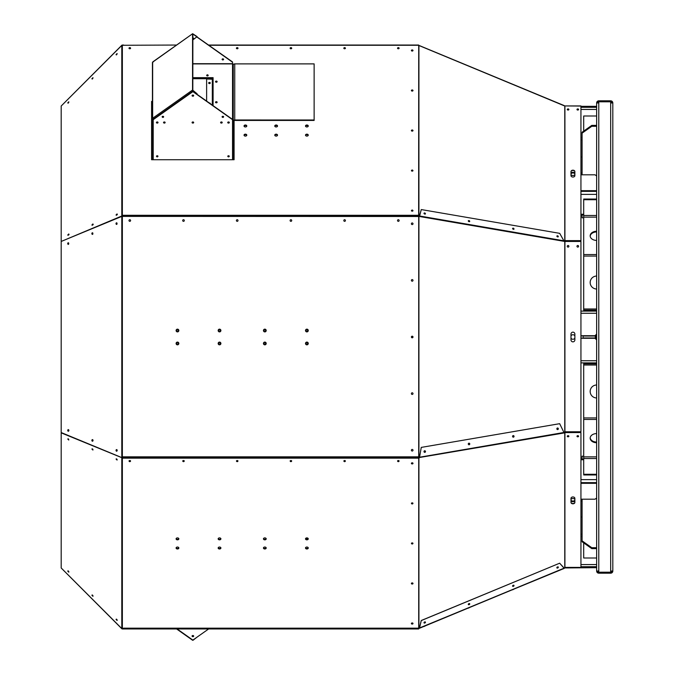<?xml version="1.0" encoding="UTF-8"?>
<svg xmlns="http://www.w3.org/2000/svg" width="674" height="674" viewBox="0 0 674 674"><rect width="100%" height="100%" fill="white"/><g stroke="black" fill="none" stroke-linecap="round" stroke-linejoin="round"><path stroke-width="1.01" d="M177.473 331.338A0.809 0.809 0 0 0 178.281 330.53A0.809 0.809 0 0 0 177.473 329.721M177.473 344.279A0.809 0.809 0 0 0 178.281 343.47A0.809 0.809 0 0 0 177.473 342.662M219.53 331.338A0.809 0.809 0 0 0 220.339 330.53A0.809 0.809 0 0 0 219.53 329.721M219.53 344.279A0.809 0.809 0 0 0 220.339 343.47A0.809 0.809 0 0 0 219.53 342.662M264.823 331.338A0.809 0.809 0 0 0 265.632 330.53A0.809 0.809 0 0 0 264.823 329.721M264.823 344.279A0.809 0.809 0 0 0 265.632 343.47A0.809 0.809 0 0 0 264.823 342.662M306.881 331.338A0.809 0.809 0 0 0 307.689 330.53A0.809 0.809 0 0 0 306.881 329.721M306.881 344.279A0.809 0.809 0 0 0 307.689 343.47A0.809 0.809 0 0 0 306.881 342.662M412.362 336.208A1.828 1.828 0 0 1 412.362 337.792M596.642 199.032L583.701 199.032L583.701 310.15L596.642 310.15M580.937 534.356L582.083 534.356L580.937 534.356M580.937 139.644L582.083 139.644L580.937 139.644M580.937 311.118L596.642 311.118M580.937 362.882L596.642 362.882M596.642 474.277L583.701 474.277L583.701 474.968L596.642 474.968M580.937 566.708L596.642 566.708M580.937 482.635L596.642 482.635M580.937 191.365L596.642 191.365M580.937 107.292L596.642 107.292M596.642 199.723L583.701 199.723M583.701 131.101L583.701 116.004L596.642 116.004M583.701 311.118L583.701 310.15M596.642 334.085L595.024 335.703L581.114 335.703L581.114 338.297L595.024 338.297L596.642 339.915M596.642 363.85L583.701 363.85L583.701 362.882M583.701 474.277L583.701 363.85M596.642 557.996L583.701 557.996L583.701 542.899M419.472 628.278L564.922 567.946L596.642 567.677M582.083 516.907L580.937 516.907M580.937 483.317L596.642 483.317M596.642 360.75L580.937 360.75M580.937 313.25L596.642 313.25M596.642 190.683L580.937 190.683M580.937 157.093L582.083 157.093M596.642 106.324L580.937 106.324M580.937 567.677L564.922 567.677M596.642 498.052L595.024 499.198L581.114 499.198L581.114 501.026L582.083 501.026M581.114 500.344L582.083 500.344M574.871 500.251A2.266 1.601 0 0 1 572.934 501.026A2.266 1.601 0 0 1 570.988 500.251M580.937 432.548L564.922 432.548A0.775 0.548 -0 0 0 564.618 432.59L580.937 432.548M578.562 436.103A0.809 0.573 180 0 1 577.003 436.103A0.809 0.573 180 0 0 578.57 436.12M568.072 436.55A0.809 0.573 180 0 0 568.864 436.12A0.809 0.573 180 0 1 567.297 436.103A0.809 0.573 180 0 0 568.072 436.55M581.114 335.703L581.114 338.297M579.648 240.904L580.937 240.904L580.937 105.936L564.922 105.936L580.937 106.054M564.922 240.904L566.211 240.904M582.083 172.974L581.114 172.974L581.114 174.802L595.024 174.802L596.642 175.948M582.083 173.656L581.114 173.656M570.988 173.749A2.266 1.601 180 0 1 574.871 173.749M578.57 109.618A0.809 0.573 -0 0 0 576.995 109.618M568.864 109.618A0.809 0.573 -0 0 0 567.289 109.618M596.642 231.949A6.47 4.575 -0 0 0 590.188 236.186M590.188 437.814A6.47 4.575 180 0 0 596.642 442.051M564.197 568.207L564.922 567.398L580.937 567.398L580.937 432.826M574.871 500.934A2.266 1.601 0 0 1 572.934 501.717A2.266 1.601 0 0 1 570.988 500.934M570.988 498.33L570.988 502.442A1.938 1.373 180 0 0 572.925 503.815A1.938 1.373 180 0 0 574.871 502.442L574.871 498.33A1.938 1.373 180 0 0 572.925 496.957A1.938 1.373 180 0 0 570.988 498.33L570.988 499.291A2.266 1.601 0 0 1 574.871 499.291M577.786 436.828A0.809 0.573 180 0 0 577.786 435.682A0.809 0.573 180 0 0 577.786 436.828M568.072 436.828A0.809 0.573 180 0 0 568.072 435.682A0.809 0.573 180 0 0 568.072 436.828M579.648 432.548L579.648 431.773L580.937 431.773L580.937 241.452L564.922 241.452A0.775 0.548 -0 0 1 564.618 241.41L564.197 241.056M566.211 432.548L566.211 431.773L564.922 431.773L564.922 241.452M574.871 338.171A2.266 2.266 0 0 1 570.988 338.163M570.988 335.837A2.266 2.266 0 0 1 574.871 335.829M577.786 247.114A0.809 0.809 0 0 0 578.486 245.9A0.809 0.809 0 0 0 577.079 245.9A0.809 0.809 0 0 0 577.786 247.114M568.072 247.114A0.809 0.809 0 0 0 568.78 245.9A0.809 0.809 0 0 0 567.373 245.9A0.809 0.809 0 0 0 568.072 247.114M580.937 240.626L579.648 240.626L579.648 241.452M566.211 241.452L566.211 240.626L564.922 240.626L564.922 106.054L419.472 45.722M574.871 175.67L574.871 171.558A1.938 1.373 -0 0 0 572.925 170.185A1.938 1.373 -0 0 0 570.988 171.558L570.988 175.67A1.938 1.373 -0 0 0 572.925 177.043A1.938 1.373 -0 0 0 574.871 175.67L574.871 174.709A2.266 1.601 180 0 1 572.934 175.493A2.266 1.601 180 0 1 570.988 174.709M570.988 173.066A2.266 1.601 180 0 1 574.871 173.066M577.786 110.056A0.809 0.573 -0 0 0 577.786 108.91A0.809 0.573 -0 0 0 577.786 110.056M568.072 110.056A0.809 0.573 -0 0 0 568.072 108.91A0.809 0.573 -0 0 0 568.072 110.056M596.642 231.266A6.47 4.575 -0 0 0 590.171 235.841A6.47 4.575 -0 0 0 596.642 240.416M596.642 276.054A6.47 6.47 0 0 0 590.171 282.524A6.47 6.47 0 0 0 596.642 288.994M596.642 385.006A6.47 6.47 0 0 0 590.171 391.476A6.47 6.47 0 0 0 596.642 397.946M596.642 433.584A6.47 4.575 180 0 0 590.171 438.159A6.47 4.575 180 0 0 596.642 442.734M418.664 457.604L419.514 457.503L421.242 447.401L559.664 423.676L564.18 432.944L564.922 432.826L564.922 431.773M558.148 566.952A0.809 0.531 149.6 0 0 558.148 566.944A0.809 0.531 149.6 0 1 556.842 567.71M513.874 585.302A0.809 0.531 149.6 0 0 513.866 585.285A0.809 0.531 149.6 0 1 512.56 586.06M468.278 604.409A0.809 0.531 149.6 0 0 469.593 603.626M425.378 622.026A0.809 0.531 149.6 0 1 425.454 622.178L425.336 621.992A0.809 0.531 149.6 0 1 423.997 622.776A0.809 0.531 149.6 0 0 425.311 621.967M570.988 502.172A1.938 1.373 180 0 0 572.925 503.545A1.938 1.373 180 0 0 574.871 502.172M570.988 339.915A1.938 1.938 0 0 0 572.925 341.853A1.938 1.938 0 0 0 574.871 339.915L574.871 334.085A1.938 1.938 0 0 0 572.925 332.147A1.938 1.938 0 0 0 570.988 334.085L570.988 339.915M567.382 435.968A0.809 0.573 180 0 0 568.772 435.968M577.087 435.968A0.809 0.573 180 0 0 578.477 435.968M557.482 429.591A0.809 0.75 90 0 0 557.752 428.066M513.217 437.199A0.809 0.75 90 0 0 513.209 435.589M469.214 444.705A0.809 0.75 90 0 0 468.919 443.197M425.126 452.144A0.809 0.75 90 0 0 424.637 450.805M564.922 241.174L564.922 240.626M425.311 214.062A0.809 0.531 30.4 0 0 423.997 213.329M468.295 220.786A0.809 0.531 30.4 0 1 469.736 221.375L469.618 221.578A0.809 0.531 30.3 0 1 469.618 221.645A0.809 0.531 30.4 0 0 468.278 220.912M513.874 229.278A0.809 0.531 30.4 0 0 512.56 228.503A0.809 0.531 30.3 0 1 512.754 228.393L512.762 228.225A0.809 0.531 30.4 0 1 513.984 229.177M558.148 236.886A0.809 0.531 30.4 0 0 556.842 236.094M574.871 171.828A1.938 1.373 0 0 0 572.925 170.455A1.938 1.373 0 0 0 570.988 171.828M568.772 109.778A0.809 0.573 -0 0 0 567.382 109.778M578.477 109.778A0.809 0.573 -0 0 0 577.087 109.778M568.881 567.626L568.072 567.626M578.595 567.626L577.786 567.626M564.77 432.843L564.77 567.971M558.156 566.859L558.274 567.061A0.809 0.531 149.6 0 1 556.867 567.853M512.56 586.094A0.809 0.531 149.6 0 0 513.563 585.933L513.782 586.043A0.809 0.531 149.6 0 0 513.976 585.377M468.278 604.435A0.809 0.531 149.6 0 0 469.618 603.668L469.736 603.862A0.809 0.531 149.6 0 0 469.685 603.702M557.508 427.998A0.809 0.75 89.8 0 1 558.156 428.58L558.274 428.58A0.809 0.75 90 0 1 557.55 429.591L558.274 428.58M513.234 437.199A0.809 0.75 89.8 0 0 513.563 437.072L513.782 436.988A0.809 0.75 90 0 0 513.251 435.581M468.952 444.789A0.809 0.75 89.8 0 0 469.618 443.947L469.736 443.947A0.809 0.75 90 0 0 468.632 443.29M424.671 452.38A0.809 0.75 89.8 0 0 425.336 451.504L425.454 451.504A0.809 0.75 90 0 0 424.173 451.049M568.881 246.305A0.809 0.809 0 0 0 568.072 245.496A0.809 0.809 0 0 0 567.264 246.305M578.595 246.305A0.809 0.809 0 0 0 577.786 245.496A0.809 0.809 0 0 0 576.969 246.305M418.664 216.396L405.765 216.388L418.63 216.118A0.775 0.548 -0 0 1 418.925 216.16L418.925 45.596L419.514 45.84M425.336 214.037A0.809 0.531 30.3 0 0 425.336 213.944L425.454 213.751A0.809 0.531 30.4 0 0 424.005 213.22M556.842 236.077A0.809 0.531 30.3 0 1 558.156 236.658L558.274 236.448A0.809 0.531 30.4 0 1 558.224 236.827M568.856 109.635A0.809 0.573 -0 0 0 567.297 109.635M578.562 109.635A0.809 0.573 -0 0 0 577.003 109.635M564.77 105.911L564.197 105.666M123.35 456.829L123.645 457.25M122.87 456.829L123.62 457.882L123.645 456.829L122.356 456.829L122.356 457.604L121.8 457.604L121.8 216.396L419.514 216.497L421.275 209.563L559.69 233.339L564.18 241.351L419.514 216.497M192.823 39.951L197.128 36.632L192.654 33.7L152.661 62.151A0.775 0.548 180 0 0 152.434 62.539L152.434 118.632L153.461 119.231M152.434 159.73L152.434 118.632L153.209 119.163M152.434 62.539L152.434 118.632A0.775 0.548 180 0 1 152.661 118.245L192.553 90.038L197.128 93.821L192.823 90.232L192.874 34.02L232.538 61.949L232.538 63.912L192.823 63.912M232.538 120.233L232.538 121.025L233.246 120.511L233.246 159.73L233.246 120.511A0.708 0.505 180 0 0 232.538 120.006M233.246 159.73L233.246 126.847L233.895 126.847L233.895 121.034A0.843 0.598 -0 0 1 234.737 120.444L314.135 120.444L314.135 63.887L234.737 63.887A1.491 1.053 180 0 0 233.246 64.94L233.246 64.418A0.708 0.505 180 0 0 232.538 63.912L232.538 119.686L192.874 91.639L153.209 119.686L153.209 159.73M232.538 121.253L233.246 120.511L233.246 64.418M564.18 568.426L419.472 627.983L421.242 620.51L559.664 563.194L564.18 568.334M418.891 628.421L419.481 628.176M559.69 570.271L564.146 568.351M513.571 589.388L512.56 589.809L513.571 589.388M418.925 628.505A0.775 0.775 0 0 1 418.63 628.564L405.765 628.564L418.63 628.446A0.775 0.548 -0 0 0 418.925 628.404L419.472 627.983M418.79 457.604L419.514 457.739L419.472 457.233M405.765 457.376L418.63 457.604L405.765 457.882L418.63 457.882A0.775 0.548 -0 0 0 418.925 457.84L418.925 628.404M411.485 463.097A0.809 0.573 180 0 0 412.901 463.097M411.485 503.133A0.809 0.573 180 0 0 412.901 503.133M411.485 543.168A0.809 0.573 180 0 0 412.901 543.168M411.485 583.204A0.809 0.573 180 0 0 412.901 583.204M411.485 623.239A0.809 0.573 180 0 0 412.901 623.239M556.834 567.794L558.274 567.061M513.782 586.043L513.537 585.158M513.571 585.209A0.809 0.531 149.6 0 0 512.611 586.237A0.809 0.531 149.6 0 0 514.001 585.42A0.809 0.531 149.6 0 0 513.571 585.209M469.736 603.862L469.256 603.5M425.454 622.178L424.974 621.832M564.77 432.548L564.77 241.452M513.782 436.988L513.537 435.64L512.762 435.8M513.571 435.64A0.809 0.75 89.8 0 0 512.56 436.398A0.809 0.75 89.8 0 0 514.043 436.533A0.809 0.75 89.8 0 0 513.571 435.64M469.736 443.947L469.003 443.172A0.809 0.75 89.8 0 0 468.278 443.981A0.809 0.75 89.8 0 0 469.761 444.124A0.809 0.75 89.8 0 0 469.02 443.172M425.454 451.504L424.721 450.763M418.79 216.396L419.472 216.051M564.77 241.157L564.77 106.029M564.18 105.574L419.514 45.63L564.18 105.784M412.909 50.761A0.809 0.573 -0 0 0 411.485 50.761A0.809 0.573 -0 0 0 412.901 50.761M412.909 90.796A0.809 0.573 -0 0 0 411.485 90.796A0.809 0.573 -0 0 0 412.901 90.796M412.909 130.832A0.809 0.573 -0 0 0 411.485 130.832M412.909 170.867A0.809 0.573 -0 0 0 411.485 170.867M412.909 210.903A0.809 0.573 -0 0 0 411.485 210.903M425.454 213.751L424.974 213.127L423.963 213.439M469.736 221.375L469.256 220.727L468.245 221.013M513.782 229.362L513.537 228.334L512.762 228.225M513.571 228.284A0.809 0.531 30.3 0 0 513.04 229.194A0.809 0.531 30.3 0 0 513.571 228.284M419.481 45.824L418.925 45.495A0.775 0.775 0 0 0 418.706 45.444M308.245 135.289A1.508 1.062 -0 0 0 306.881 134.682A1.508 1.062 -0 0 0 305.524 135.289M277.503 135.289A1.508 1.062 -0 0 0 276.146 134.682A1.508 1.062 -0 0 0 274.79 135.289M308.245 126.139A1.508 1.062 -0 0 0 306.881 125.532A1.508 1.062 -0 0 0 305.524 126.139A1.373 0.969 -0 0 1 308.245 126.122M277.503 126.139A1.508 1.062 -0 0 0 276.146 125.532A1.508 1.062 -0 0 0 274.79 126.139A1.373 0.969 -0 0 1 277.511 126.122M246.768 135.289A1.508 1.062 -0 0 0 245.412 134.682A1.508 1.062 -0 0 0 244.055 135.289M246.768 126.139A1.508 1.062 -0 0 0 245.412 125.532A1.508 1.062 -0 0 0 244.055 126.139A1.373 0.969 -0 0 1 246.777 126.122M156.511 122.247A0.809 0.573 180 0 0 157.927 122.247M156.511 156.039A0.809 0.573 180 0 0 157.927 156.039M192.874 91.639L153.209 119.686M227.804 156.065A0.809 0.573 180 0 0 229.253 156.065M232.538 159.73L232.538 119.686M559.69 563.237L564.18 568.123L419.514 628.05L421.275 620.569L559.664 563.194M557.853 571.038L556.842 571.459L557.853 571.038M425.008 626.087L423.997 626.508L425.008 626.087M469.289 607.737L468.278 608.159L469.289 607.737M564.18 432.944L419.388 457.528M405.765 628.446L404.467 628.446L405.765 628.404M412.193 463.67A0.809 0.573 180 0 0 412.977 463.232A0.809 0.573 180 0 1 411.41 463.232A0.809 0.573 180 0 0 412.193 463.67M412.193 503.705A0.809 0.573 180 0 0 412.977 503.267A0.809 0.573 180 0 1 411.41 503.267A0.809 0.573 180 0 0 412.193 503.705M412.193 543.741A0.809 0.573 180 0 0 412.977 543.303A0.809 0.573 180 0 1 411.41 543.303A0.809 0.573 180 0 0 412.193 543.741M412.193 583.777A0.809 0.573 180 0 0 412.977 583.339A0.809 0.573 180 0 1 411.41 583.339A0.809 0.573 180 0 0 412.193 583.777M412.193 623.804A0.809 0.573 180 0 0 412.977 623.374A0.809 0.573 180 0 1 411.41 623.374A0.809 0.573 180 0 0 412.193 623.804M559.69 423.676L421.242 447.401M557.853 566.868A0.809 0.531 149.6 0 0 556.884 567.896A0.809 0.531 149.6 0 0 558.283 567.07A0.809 0.531 149.6 0 0 557.853 566.868M425.008 621.891A0.809 0.531 149.6 0 0 424.047 622.919A0.809 0.531 149.6 0 0 425.437 622.102A0.809 0.531 149.6 0 0 425.008 621.891M469.289 603.55A0.809 0.531 149.6 0 0 468.329 604.578A0.809 0.531 149.6 0 0 469.719 603.761A0.809 0.531 149.6 0 0 469.289 603.55M564.18 432.438L419.514 457.233L421.275 447.401M557.853 428.049A0.809 0.75 89.8 0 0 556.842 428.807A0.809 0.75 89.8 0 0 558.325 428.95A0.809 0.75 89.8 0 0 557.853 428.049M425.008 450.813A0.809 0.75 89.8 0 0 423.997 451.572A0.809 0.75 89.8 0 0 425.479 451.715A0.809 0.75 89.8 0 0 425.008 450.813M564.18 240.845L419.514 215.983L421.275 209.563M417.408 215.57L418.63 215.57A0.775 0.548 -0 0 1 418.647 215.57L418.706 45.048L208.965 45.276L418.706 45.276M412.977 50.626A0.809 0.573 -0 0 0 411.41 50.626A0.809 0.573 -0 0 1 412.977 50.626M412.977 90.661A0.809 0.573 -0 0 0 411.41 90.661A0.809 0.573 -0 0 1 412.977 90.661M412.977 130.697A0.809 0.573 -0 0 0 411.41 130.697A0.809 0.573 -0 0 1 412.977 130.697M412.977 170.733A0.809 0.573 -0 0 0 411.41 170.733A0.809 0.573 -0 0 1 412.977 170.733M412.977 210.768A0.809 0.573 -0 0 0 411.41 210.768A0.809 0.573 -0 0 1 412.977 210.768M425.008 213.068A0.809 0.531 30.3 0 0 424.477 213.978A0.809 0.531 30.3 0 0 425.008 213.068M469.289 220.676A0.809 0.531 30.3 0 0 468.759 221.586A0.809 0.531 30.3 0 0 469.289 220.676M557.853 235.892A0.809 0.531 30.3 0 0 557.322 236.801A0.809 0.531 30.3 0 0 557.853 235.892M192.823 636.113L192.823 635.515M192.823 77.889L213.094 77.889M192.553 33.944L192.553 90.038M157.219 121.952A0.809 0.573 180 0 0 157.219 123.098A0.809 0.573 180 0 0 157.219 121.952M157.219 155.745A0.809 0.573 180 0 0 157.219 156.882A0.809 0.573 180 0 0 157.219 155.745M232.538 119.416L192.874 91.369M222.066 116.712A0.809 0.573 180 0 0 223.642 116.712M162.897 116.282A0.809 0.573 180 0 0 162.897 117.419A0.809 0.573 180 0 0 162.897 116.282M192.874 95.076A0.809 0.573 180 0 0 192.874 96.222A0.809 0.573 180 0 0 192.874 95.076M228.528 155.745A0.809 0.573 180 0 0 228.528 156.882A0.809 0.573 180 0 0 228.528 155.745M228.528 121.952A0.809 0.573 180 0 0 228.528 123.098A0.809 0.573 180 0 0 228.528 121.952M192.874 121.952A0.809 0.573 180 0 0 192.874 123.098A0.809 0.573 180 0 0 192.874 121.952M164.338 121.952A0.809 0.573 180 0 0 164.338 123.098A0.809 0.573 180 0 0 164.338 121.952M221.409 121.952A0.809 0.573 180 0 0 221.409 123.098A0.809 0.573 180 0 0 221.409 121.952M222.85 116.282A0.809 0.573 180 0 0 222.85 117.419A0.809 0.573 180 0 0 222.85 116.282M196.934 37.045L232.538 62.219M222.85 58.815A0.809 0.573 -0 0 1 222.85 59.952A0.809 0.573 -0 0 1 222.85 58.815M223.642 59.245A0.809 0.573 -0 0 1 222.066 59.245M193.581 38.182A0.809 0.573 -0 0 1 192.823 38.485M314.135 119.989L234.737 119.98A1.491 1.053 180 0 0 233.246 121.034M123.645 628.404L122.356 628.176L122.356 628.724A0.775 0.548 180 0 1 121.8 628.564L121.8 458A0.775 0.548 -0 0 0 122.356 458.16L418.706 458.16L418.706 628.176L122.356 628.446M172.62 628.404L123.645 628.564M418.706 216.396L418.706 456.829L417.408 456.829L417.408 457.376L404.467 457.376L404.467 457.882M122.356 215.57L123.645 215.57M151.591 101.664L152.434 101.664M130.579 48.343A0.809 0.573 -0 0 0 129.012 48.343M237.989 48.343A0.809 0.573 -0 0 0 236.422 48.343M291.699 48.343A0.809 0.573 -0 0 0 290.123 48.343M345.4 48.343A0.809 0.573 -0 0 0 343.833 48.343M399.109 48.343A0.809 0.573 -0 0 0 397.534 48.343M308.245 135.272A1.373 0.969 -0 0 0 305.524 135.272M277.511 135.272A1.373 0.969 -0 0 0 274.79 135.272M246.777 135.272A1.373 0.969 -0 0 0 244.055 135.272M418.706 215.292L417.408 215.292L417.408 215.84L404.467 215.84L404.467 216.396M196.934 637.233L193.101 640.216L192.553 640.056M193.581 635.818A0.809 0.573 -0 0 1 192.166 635.818M212.706 105.388L212.706 79.262A0.775 0.548 -0 0 1 213.094 78.791M213.094 105.666L213.094 77.662L192.823 77.662M212.318 77.889L212.318 78.715L206.623 78.993L212.706 79.262M152.661 62.151L153.461 61.814L152.661 62.151L152.661 118.245L153.689 119.079M192.149 122.272A0.809 0.573 180 0 0 193.598 122.272M163.613 122.272A0.809 0.573 180 0 0 165.063 122.272M220.684 122.272A0.809 0.573 180 0 0 222.134 122.272M227.804 122.272A0.809 0.573 180 0 0 229.253 122.272M207.432 75.943A0.809 0.573 -0 0 0 207.432 74.806A0.809 0.573 -0 0 0 207.432 75.943M216.329 102.827A0.809 0.573 -0 0 0 216.329 101.681A0.809 0.573 -0 0 0 216.329 102.827M216.329 82.236A0.809 0.573 -0 0 0 216.329 81.091A0.809 0.573 -0 0 0 216.329 82.236M192.166 95.379A0.809 0.573 180 0 0 193.581 95.379M162.181 116.577A0.809 0.573 180 0 0 163.605 116.577M220.625 122.39A0.809 0.573 180 0 0 222.193 122.39A0.809 0.573 180 0 1 220.625 122.39M192.823 39.033A0.809 0.573 180 0 0 192.823 37.887M193.657 38.325A0.809 0.573 -0 0 1 192.823 38.755A0.809 0.573 180 0 0 193.657 38.325M121.901 628.623L121.8 628.724A0.775 0.775 0 0 0 122.356 628.952L418.706 628.952L122.356 628.564M122.356 457.882L418.706 458.16M172.62 628.471L404.467 628.404M305.524 538.728A1.373 0.969 180 0 0 308.245 538.728M306.881 548.712A1.373 0.969 180 0 0 308.245 547.878A1.508 1.062 180 0 1 306.881 548.467A1.508 1.062 180 0 1 305.524 547.861A1.373 0.969 180 0 0 306.881 548.712M263.467 538.728A1.373 0.969 180 0 0 266.188 538.728M264.823 548.712A1.373 0.969 180 0 0 266.188 547.878A1.508 1.062 180 0 1 264.823 548.467A1.508 1.062 180 0 1 263.467 547.861A1.373 0.969 180 0 0 264.823 548.712M218.174 538.728A1.373 0.969 180 0 0 220.895 538.728M219.53 548.712A1.373 0.969 180 0 0 220.895 547.878A1.508 1.062 180 0 1 219.53 548.467A1.508 1.062 180 0 1 218.174 547.861A1.373 0.969 180 0 0 219.53 548.712M176.108 538.728A1.373 0.969 180 0 0 178.837 538.728M177.473 548.712A1.373 0.969 180 0 0 178.837 547.878A1.508 1.062 180 0 1 177.473 548.467A1.508 1.062 180 0 1 176.116 547.861A1.373 0.969 180 0 0 177.473 548.712M129.012 460.949A0.809 0.573 180 0 0 130.579 460.949M182.713 460.949A0.809 0.573 180 0 0 184.288 460.949M236.422 460.949A0.809 0.573 180 0 0 237.989 460.949M290.123 460.949A0.809 0.573 180 0 0 291.699 460.949M343.833 460.949A0.809 0.573 180 0 0 345.4 460.949M397.534 460.949A0.809 0.573 180 0 0 399.109 460.949M129.138 460.755A0.809 0.573 180 0 0 130.453 460.755M182.839 460.755A0.809 0.573 180 0 0 184.162 460.755M236.549 460.755A0.809 0.573 180 0 0 237.863 460.755M290.25 460.755A0.809 0.573 180 0 0 291.572 460.755M343.959 460.755A0.809 0.573 180 0 0 345.273 460.755M397.66 460.755A0.809 0.573 180 0 0 398.983 460.755M123.645 216.396L123.645 215.292L122.356 215.292L122.356 215.84A0.775 0.548 180 0 0 121.8 216L121.8 45.436A0.775 0.548 -0 0 1 122.356 45.276L176.099 45.048M123.612 216.118L121.8 216L61.444 241.343M152.434 101.395L151.591 101.395L151.591 159.73L234.089 159.73L234.089 120.654M129.796 48.781A0.809 0.573 -0 0 0 129.796 47.635A0.809 0.573 -0 0 0 129.796 48.781M237.206 48.781A0.809 0.573 -0 0 0 237.206 47.635A0.809 0.573 -0 0 0 237.206 48.781M290.915 48.781A0.809 0.573 -0 0 0 290.915 47.635A0.809 0.573 -0 0 0 290.915 48.781M344.616 48.781A0.809 0.573 -0 0 0 344.616 47.635A0.809 0.573 -0 0 0 344.616 48.781M398.326 48.781A0.809 0.573 -0 0 0 398.326 47.635A0.809 0.573 -0 0 0 398.326 48.781M306.881 136.106A1.373 0.969 -0 0 0 306.881 134.16A1.373 0.969 -0 0 0 306.881 136.106M306.881 126.956A1.373 0.969 -0 0 0 306.881 125.01A1.373 0.969 -0 0 0 306.881 126.956M276.146 136.106A1.373 0.969 -0 0 0 276.146 134.16A1.373 0.969 -0 0 0 276.146 136.106M276.146 126.956A1.373 0.969 -0 0 0 276.146 125.01A1.373 0.969 -0 0 0 276.146 126.956M245.412 136.106A1.373 0.969 -0 0 0 245.412 134.16A1.373 0.969 -0 0 0 245.412 136.106M245.412 126.956A1.373 0.969 -0 0 0 245.412 125.01A1.373 0.969 -0 0 0 245.412 126.956M412.193 51.064A0.809 0.573 -0 0 0 412.193 49.918A0.809 0.573 -0 0 0 412.193 51.064M412.193 91.1A0.809 0.573 -0 0 0 412.193 89.954A0.809 0.573 -0 0 0 412.193 91.1M412.193 131.135A0.809 0.573 -0 0 0 412.193 129.989A0.809 0.573 -0 0 0 412.193 131.135M412.193 171.162A0.809 0.573 -0 0 0 412.193 170.025A0.809 0.573 -0 0 0 412.193 171.162M412.193 211.198A0.809 0.573 -0 0 0 412.193 210.061A0.809 0.573 -0 0 0 412.193 211.198M130.453 48.536A0.809 0.573 -0 0 0 129.138 48.536M237.863 48.536A0.809 0.573 -0 0 0 236.549 48.536M291.572 48.536A0.809 0.573 -0 0 0 290.25 48.536M345.273 48.536A0.809 0.573 -0 0 0 343.959 48.536M398.983 48.536A0.809 0.573 -0 0 0 397.66 48.536M208.637 45.048L417.408 45.048M123.418 457.604L122.356 457.604M193.657 635.953A0.809 0.573 -0 0 1 192.874 636.391A0.809 0.573 180 0 0 193.657 635.953M217.053 102.507A0.809 0.573 -0 0 0 215.604 102.507M217.053 81.916A0.809 0.573 -0 0 0 215.604 81.916M208.156 75.623A0.809 0.573 -0 0 0 206.707 75.623M120.098 456.905L66.852 434.899M306.881 539.84A1.373 0.969 180 0 0 306.881 537.894A1.373 0.969 180 0 0 306.881 539.84M306.881 548.99A1.373 0.969 180 0 0 306.881 547.044A1.373 0.969 180 0 0 306.881 548.99M264.823 539.84A1.373 0.969 180 0 0 264.823 537.894A1.373 0.969 180 0 0 264.823 539.84M264.823 548.99A1.373 0.969 180 0 0 264.823 547.044A1.373 0.969 180 0 0 264.823 548.99M219.53 539.84A1.373 0.969 180 0 0 219.53 537.894A1.373 0.969 180 0 0 219.53 539.84M219.53 548.99A1.373 0.969 180 0 0 219.53 547.044A1.373 0.969 180 0 0 219.53 548.99M177.473 539.84A1.373 0.969 180 0 0 177.473 537.894A1.373 0.969 180 0 0 177.473 539.84M177.473 548.99A1.373 0.969 180 0 0 177.473 547.044A1.373 0.969 180 0 0 177.473 548.99M129.796 461.656A0.809 0.573 180 0 0 129.796 460.519A0.809 0.573 180 0 0 129.796 461.656M183.497 461.656A0.809 0.573 180 0 0 183.497 460.519A0.809 0.573 180 0 0 183.497 461.656M237.206 461.656A0.809 0.573 180 0 0 237.206 460.519A0.809 0.573 180 0 0 237.206 461.656M290.915 461.656A0.809 0.573 180 0 0 290.915 460.519A0.809 0.573 180 0 0 290.915 461.656M344.616 461.656A0.809 0.573 180 0 0 344.616 460.519A0.809 0.573 180 0 0 344.616 461.656M398.326 461.656A0.809 0.573 180 0 0 398.326 460.519A0.809 0.573 180 0 0 398.326 461.656M412.193 624.082A0.809 0.573 180 0 0 412.193 622.936A0.809 0.573 180 0 0 412.193 624.082M412.193 584.046A0.809 0.573 180 0 0 412.193 582.9A0.809 0.573 180 0 0 412.193 584.046M412.193 544.011A0.809 0.573 180 0 0 412.193 542.873A0.809 0.573 180 0 0 412.193 544.011M412.193 503.975A0.809 0.573 180 0 0 412.193 502.838A0.809 0.573 180 0 0 412.193 503.975M412.193 463.948A0.809 0.573 180 0 0 412.193 462.802A0.809 0.573 180 0 0 412.193 463.948M129.037 460.89A0.809 0.573 180 0 0 130.554 460.89M182.738 460.89A0.809 0.573 180 0 0 184.263 460.89M236.448 460.89A0.809 0.573 180 0 0 237.964 460.89M290.149 460.89A0.809 0.573 180 0 0 291.673 460.89M343.858 460.89A0.809 0.573 180 0 0 345.374 460.89M397.559 460.89A0.809 0.573 180 0 0 399.084 460.89M306.881 331.903A1.373 1.373 0 0 0 308.077 329.839A1.373 1.373 0 0 0 305.693 329.839A1.373 1.373 0 0 0 306.881 331.903M306.881 344.844A1.373 1.373 0 0 0 308.077 342.78A1.373 1.373 0 0 0 305.693 342.78A1.373 1.373 0 0 0 306.881 344.844M264.823 331.903A1.373 1.373 0 0 0 266.019 329.839A1.373 1.373 0 0 0 263.635 329.839A1.373 1.373 0 0 0 264.823 331.903M264.823 344.844A1.373 1.373 0 0 0 266.019 342.78A1.373 1.373 0 0 0 263.635 342.78A1.373 1.373 0 0 0 264.823 344.844M219.53 331.903A1.373 1.373 0 0 0 220.718 329.839A1.373 1.373 0 0 0 218.342 329.839A1.373 1.373 0 0 0 219.53 331.903M219.53 344.844A1.373 1.373 0 0 0 220.718 342.78A1.373 1.373 0 0 0 218.342 342.78A1.373 1.373 0 0 0 219.53 344.844M177.473 331.903A1.373 1.373 0 0 0 178.661 329.839A1.373 1.373 0 0 0 176.285 329.839A1.373 1.373 0 0 0 177.473 331.903M177.473 344.844A1.373 1.373 0 0 0 178.661 342.78A1.373 1.373 0 0 0 176.285 342.78A1.373 1.373 0 0 0 177.473 344.844M129.796 221.342A0.809 0.809 0 0 0 130.495 220.128A0.809 0.809 0 0 0 129.096 220.128A0.809 0.809 0 0 0 129.796 221.342M183.497 221.342A0.809 0.809 0 0 0 184.204 220.128A0.809 0.809 0 0 0 182.797 220.128A0.809 0.809 0 0 0 183.497 221.342M237.206 221.342A0.809 0.809 0 0 0 237.905 220.128A0.809 0.809 0 0 0 236.507 220.128A0.809 0.809 0 0 0 237.206 221.342M290.915 221.342A0.809 0.809 0 0 0 291.615 220.128A0.809 0.809 0 0 0 290.208 220.128A0.809 0.809 0 0 0 290.915 221.342M344.616 221.342A0.809 0.809 0 0 0 345.315 220.128A0.809 0.809 0 0 0 343.917 220.128A0.809 0.809 0 0 0 344.616 221.342M398.326 221.342A0.809 0.809 0 0 0 399.025 220.128A0.809 0.809 0 0 0 397.626 220.128A0.809 0.809 0 0 0 398.326 221.342M412.193 451.041A0.809 0.809 0 0 0 412.892 449.828A0.809 0.809 0 0 0 411.494 449.828A0.809 0.809 0 0 0 412.193 451.041M412.193 394.425A0.809 0.809 0 0 0 412.892 393.212A0.809 0.809 0 0 0 411.494 393.212A0.809 0.809 0 0 0 412.193 394.425M412.193 337.809A0.809 0.809 0 0 0 412.892 336.596A0.809 0.809 0 0 0 411.494 336.596A0.809 0.809 0 0 0 412.193 337.809M412.193 281.193A0.809 0.809 0 0 0 412.892 279.98A0.809 0.809 0 0 0 411.494 279.98A0.809 0.809 0 0 0 412.193 281.193M412.193 224.577A0.809 0.809 0 0 0 412.892 223.364A0.809 0.809 0 0 0 411.494 223.364A0.809 0.809 0 0 0 412.193 224.577M67.274 238.933L122.078 216.194M130.554 48.402A0.809 0.573 -0 0 0 129.037 48.402M237.964 48.402A0.809 0.573 -0 0 0 236.448 48.402M291.673 48.402A0.809 0.573 -0 0 0 290.149 48.402M345.374 48.402A0.809 0.573 -0 0 0 343.858 48.402M399.084 48.402A0.809 0.573 -0 0 0 397.559 48.402M123.645 45.048L122.356 45.048L122.356 215.292M305.507 45.048L306.881 45.048M218.157 45.048L219.53 45.048M236.397 45.048L238.015 45.048M343.807 45.048L345.425 45.048M398.326 45.048L399.134 45.048M411.384 45.048L412.193 45.048M212.9 78.9A0.775 0.548 -0 0 0 212.318 78.715M206.623 101.092L206.623 78.993M209.353 103.012A0.809 0.573 -0 0 1 210.271 103.67M209.471 82.422A0.809 0.573 -0 0 1 209.471 83.568A0.809 0.573 -0 0 1 209.471 82.422M122.078 457.806L61.182 432.851L61.182 567.971L121.8 628.564M121.8 45.436L61.182 106.029L121.8 45.276A0.775 0.775 0 0 1 122.356 45.048M61.182 241.149L61.182 106.029M119.795 217.222A0.775 0.531 -112.5 0 1 119.803 217.171L97.359 226.456M208.763 82.717A0.809 0.573 180 0 0 210.178 82.717M117.108 459.483L116.661 458.96M68.318 438.816L68.74 439.473M68.832 571.687L68.318 570.954M92.987 595.833L92.473 595.091M117.141 619.97L116.627 619.238M61.241 568.039L121.8 628.724M116.038 619.389L117.074 620.459L116.038 619.389M91.883 595.252L92.919 596.313L91.883 595.252M67.729 571.114L68.765 572.175L67.729 571.114M116.038 459.011L117.074 460.081L116.038 459.011M91.883 448.994L92.919 450.055L91.883 448.994M67.729 438.976L68.765 440.038L67.729 438.976M121.8 216.396L61.182 241.452L61.182 432.548L121.8 457.604M116.038 450.401A0.809 0.573 -90 0 0 117.183 450.401A0.809 0.573 -90 0 0 116.038 450.401M91.883 440.417A0.809 0.573 -90 0 0 93.029 440.417A0.809 0.573 -90 0 0 91.883 440.417M67.729 430.433A0.809 0.573 -90 0 0 68.874 430.433A0.809 0.573 -90 0 0 67.729 430.433M116.45 222.816A0.809 0.573 -90 0 0 116.61 224.408A0.809 0.573 -90 0 0 116.45 222.816M92.296 232.8A0.809 0.573 -90 0 0 92.456 234.392A0.809 0.573 -90 0 0 92.296 232.8M68.141 242.783A0.809 0.573 -90 0 0 68.301 244.376A0.809 0.573 -90 0 0 68.141 242.783M116.038 214.989L117.074 213.919L116.038 214.989M91.883 225.006L92.919 223.945L91.883 225.006M67.729 235.024L68.765 233.962L67.729 235.024M116.038 54.611L117.074 53.541L116.038 54.611M91.883 78.748L92.919 77.687L91.883 78.748M67.729 102.886L68.765 101.825L67.729 102.886M68.74 234.527L68.268 235.218M68.689 102.44L68.318 103.046L68.689 102.44M92.844 78.294L92.473 78.909L92.844 78.294M116.998 54.156L116.627 54.763L116.998 54.156M116.535 619.179L117.175 620.139M92.38 595.041L93.02 595.985M68.234 570.903L68.866 571.83M92.473 448.833L92.987 449.566M116.627 458.859L117.141 459.592M116.29 619.136L117.166 620.299M92.144 594.957L93.02 596.161M67.981 570.819L68.866 572.024M116.939 449.802A0.809 0.573 -91.4 0 0 116.72 451.184A0.809 0.573 -90 0 1 116.316 450.291L116.728 449.617M92.136 440.299A0.809 0.573 -91.4 0 1 92.818 439.793A0.809 0.573 -91.4 0 0 92.599 441.2A0.809 0.573 -90 0 1 92.161 440.299L92.574 439.625M68.411 429.641L67.973 430.298A0.809 0.573 -91.4 0 1 68.613 429.759A0.809 0.573 -91.4 0 0 68.47 431.208M68.571 242.851A0.809 0.573 -90 0 0 68.571 244.274M92.726 232.867A0.809 0.573 -90 0 0 92.726 234.291M116.88 222.883A0.809 0.573 -90 0 0 116.88 224.307M68.436 431.225A0.809 0.573 -90 0 1 68.015 430.298L67.973 430.298M117.386 214.593L116.324 215.284M93.231 224.585L92.17 225.301M69.077 234.577L68.015 235.319M117.166 53.701L116.324 54.906L117.166 53.701M92.473 78.209L93.02 77.839L92.17 79.043L92.473 78.201M68.866 101.976L68.015 103.181L68.866 101.976M117.183 214.214L116.29 215.082M93.029 224.198L92.127 225.091M68.874 234.181L67.973 235.091M68.571 431.149A0.809 0.573 -90 0 1 68.377 429.987M92.726 441.133A0.809 0.573 -90 0 1 92.481 440.08M116.88 451.117A0.809 0.573 -90 0 1 116.61 450.156M117.015 449.836A0.809 0.573 -91.4 0 0 116.29 450.291M596.642 102.962L596.642 571.038A2.132 2.132 0 0 0 598.782 573.178L610.686 573.178A2.132 2.132 0 0 0 612.818 571.038L612.818 102.962A2.132 2.132 0 0 0 610.686 100.822L598.782 100.822A2.132 2.132 0 0 0 596.642 102.962L598.782 102.962L598.782 101.799L610.686 101.799L610.686 102.962L612.818 102.962M612.818 571.038L610.686 571.038L610.686 572.201L598.782 572.201L598.782 571.038L596.642 571.038M596.642 334.868A1.163 1.163 0 0 1 595.479 336.031L583.052 336.031L583.052 337.969L595.479 337.969A1.163 1.163 0 0 1 596.642 339.132M598.782 100.822L598.782 101.799A1.163 1.163 0 0 0 597.619 102.962M597.619 571.038A1.163 1.163 0 0 0 598.782 572.201L598.782 573.178M596.642 336.655A2.132 2.132 0 0 1 595.479 337A2.132 2.132 0 0 1 596.642 337.345M610.686 100.822L610.686 101.799A1.163 1.163 0 0 1 611.849 102.962M610.686 573.178L610.686 572.201A1.163 1.163 0 0 0 611.849 571.038M595.353 336.031L595.353 337.969M565.907 240.904L565.907 241.452M565.907 431.773L565.907 432.548M412.791 337.548A2.148 2.148 0 0 0 412.791 336.452M192.09 635.953A0.809 0.573 180 0 0 192.874 636.391M177.11 628.952L192.874 640.098L208.637 628.952M192.874 636.66A0.809 0.573 180 0 0 192.874 635.515A0.809 0.573 180 0 0 192.874 636.66M218.174 538.711A1.508 1.062 180 0 0 219.53 539.318A1.508 1.062 180 0 0 220.887 538.711M176.116 538.711A1.508 1.062 180 0 0 177.473 539.318A1.508 1.062 180 0 0 178.829 538.711M263.467 538.711A1.508 1.062 180 0 0 264.823 539.318A1.508 1.062 180 0 0 266.179 538.711M307.673 538.391A0.809 0.573 -0 0 1 306.097 538.391M307.689 538.526A0.809 0.573 -0 0 1 306.072 538.526A0.809 0.573 -0 0 1 307.689 538.526M307.689 330.53A0.809 0.809 0 0 1 306.476 331.229A0.809 0.809 0 0 1 306.476 329.83A0.809 0.809 0 0 1 307.689 330.53M178.281 343.47A0.809 0.809 0 0 1 177.068 344.17A0.809 0.809 0 0 1 177.068 342.771A0.809 0.809 0 0 1 178.281 343.47M178.281 330.53A0.809 0.809 0 0 1 177.068 331.229A0.809 0.809 0 0 1 177.068 329.83A0.809 0.809 0 0 1 178.281 330.53M307.689 343.47A0.809 0.809 0 0 1 306.476 344.17A0.809 0.809 0 0 1 306.476 342.771A0.809 0.809 0 0 1 307.689 343.47M220.339 343.47A0.809 0.809 0 0 1 219.126 344.17A0.809 0.809 0 0 1 219.126 342.771A0.809 0.809 0 0 1 220.339 343.47M220.339 330.53A0.809 0.809 0 0 1 219.126 331.229A0.809 0.809 0 0 1 219.126 329.83A0.809 0.809 0 0 1 220.339 330.53M265.632 343.47A0.809 0.809 0 0 1 264.419 344.17A0.809 0.809 0 0 1 264.419 342.771A0.809 0.809 0 0 1 265.632 343.47M265.632 330.53A0.809 0.809 0 0 1 264.419 331.229A0.809 0.809 0 0 1 264.419 329.83A0.809 0.809 0 0 1 265.632 330.53M596.642 547.709L591.789 547.709L591.789 548.619L596.642 548.619M591.789 547.709L582.083 540.843L582.083 541.761L591.789 548.619M582.083 459.129L582.083 456.197L583.701 456.197M582.083 540.843L582.083 499.198M596.642 125.381L591.789 125.381L591.789 126.291L596.642 126.291M591.789 125.381L582.083 132.239L582.083 133.157L591.789 126.291M582.083 133.157L582.083 174.802M582.083 214.871L582.083 217.803L583.701 217.803M580.937 214.239L583.701 214.239M580.937 194.382L596.642 194.382M580.937 536.487L582.083 536.487M580.937 137.513L582.083 137.513M580.937 109.432L596.642 109.432M580.937 459.761L583.701 459.761M580.937 479.618L596.642 479.618M580.937 564.568L596.642 564.568M596.642 215.478L583.701 215.478M596.642 458.522L583.701 458.522M596.642 217.129L583.701 217.129M596.642 308.978L583.701 308.978M596.642 365.022L583.701 365.022M596.642 456.871L583.701 456.871M596.642 254.553L583.701 254.553M596.642 256.061L583.701 256.061M596.642 417.939L583.701 417.939M596.642 419.447L583.701 419.447M564.922 567.398L564.922 432.826M566.211 567.398L579.648 567.398M566.211 431.773L579.648 431.773M566.211 240.626L579.648 240.626M566.211 432.32L579.648 432.32M566.211 241.174L579.648 241.174M418.925 457.604L418.925 216.396M418.63 457.604L418.63 456.829M418.63 216.118L418.63 215.57M234.737 63.887L234.737 119.98M206.623 78.715L192.823 78.715M193.101 90.973L153.461 119.012M123.645 628.176L417.408 628.176M404.467 457.376L123.645 457.376M123.645 456.829L417.408 456.829M404.467 215.84L123.645 215.84M123.645 215.292L417.408 215.292M122.356 458.16L122.356 628.176M122.356 216.396L122.356 456.829M212.318 105.11L212.318 78.993M598.782 102.962L598.782 571.038M610.686 571.038L610.686 102.962M580.937 214.871L583.701 214.871M580.937 459.129L583.701 459.129M192.823 63.701L232.37 63.701M176.605 628.952L192.654 640.3M152.855 61.84L192.654 33.7"/></g></svg>
